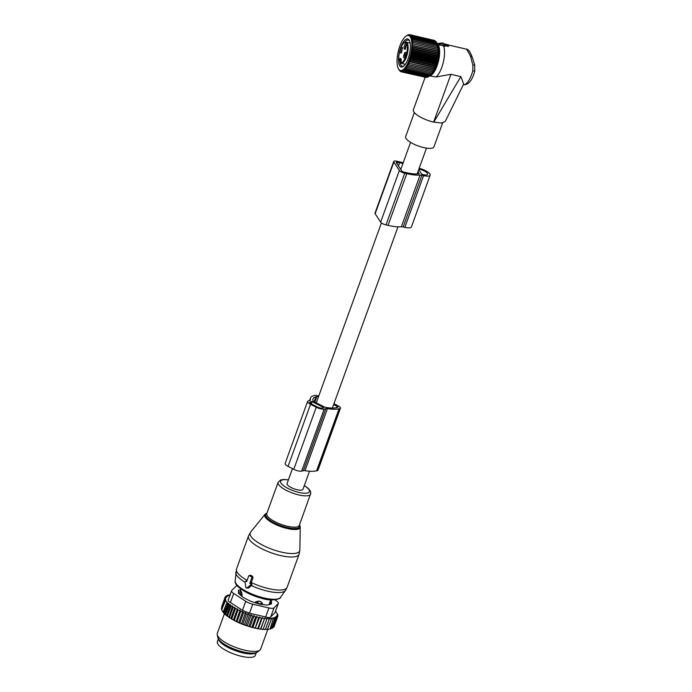 <?xml version="1.0" encoding="UTF-8"?>
<svg xmlns="http://www.w3.org/2000/svg" width="692" height="692" viewBox="0 0 692 692"><rect width="100%" height="100%" fill="white"/><g stroke="black" fill="none" stroke-linecap="round" stroke-linejoin="round"><path stroke-width="1.04" d="M292.474 468.631L287.059 483.57A8.46 2.543 19.9 0 0 297.179 489.737A8.46 2.543 19.9 0 0 302.966 489.322L309.514 471.226M403.177 162.802A27.905 8.39 19.9 0 0 398.912 161.694L396.871 161.219A4.61 1.384 19.9 0 0 393.713 161.452L374.995 213.162A4.61 1.384 19.9 0 0 375.133 213.759L380.643 222.141A4.61 1.384 19.9 0 0 386.024 224.909L388.056 225.376A27.905 8.39 19.9 0 0 401.36 226.777A3.841 1.159 19.9 0 1 403.194 226.967L404.846 227.348A9.61 2.889 19.9 0 0 411.429 226.881L430.147 175.171A9.61 2.889 19.9 0 0 419.179 168.286M403.194 226.967L421.912 175.258L423.565 175.638A9.61 2.889 19.9 0 0 430.147 175.171M421.912 175.258A3.841 1.159 19.9 0 0 420.079 175.067A27.905 8.39 19.9 0 1 406.775 173.666L404.742 173.199A4.61 1.384 19.9 0 1 399.362 170.431L393.852 162.049A4.61 1.384 19.9 0 1 393.713 161.452M397.035 163.727L397.563 162.274A1.92 0.58 19.9 0 0 396.248 162.361A1.92 0.58 19.9 0 0 396.3 162.611L401.81 170.993A1.92 0.58 19.9 0 0 404.05 172.144L406.083 172.619A25.206 7.577 19.9 0 0 419.144 173.761L417.968 171.633M397.563 162.274L399.595 162.741A25.206 7.577 19.9 0 1 402.891 163.589M418.703 169.592L421.636 174.047L422.881 174.592A6.92 2.085 19.9 0 0 427.613 174.254A6.92 2.085 19.9 0 0 419.343 169.203L418.885 169.099M246.897 587.932L250.59 584.93A0.77 0.675 -105.3 0 0 250.417 583.607L249.803 583.295L251.802 577.785A0.77 0.675 -105.3 0 0 251.421 576.765L249.518 575.787A0.77 0.675 -105.3 0 0 248.627 576.151L246.637 581.669L246.023 581.349A0.77 0.675 -105.3 0 0 245.098 582.102L245.798 587.37A0.77 0.675 -105.3 0 0 246.897 587.932L248.783 587.992L251.923 584.965L251.153 582.872L253.03 577.673L252.433 576.211L250.53 575.234L249.276 575.744M246.456 588.07L248.783 587.992M246.983 580.709L245.375 581.401M249.803 583.295L251.153 582.872M270.157 601.417L271.048 601.158A3.079 0.926 19.9 0 0 271.376 600.907A3.079 0.926 19.9 0 0 271.394 600.803L271.255 599.903M255.184 602.741L255.486 601.902L258.799 601.071L260.573 601.486L262.493 603.519L262.147 604.479M240.176 592.049L241.084 591.47L241.586 592.222L242.148 595.042L241.724 596.201M239.112 592.369A3.079 0.926 19.9 0 0 238.835 592.525A3.079 0.926 19.9 0 0 238.783 592.62A3.079 0.926 19.9 0 0 240.202 594.03L242.148 595.042M257.286 603.415L257.467 602.905A3.079 0.926 19.9 0 0 261.36 603.805L262.493 603.519M258.799 601.071A3.079 1.107 -63.1 0 0 257.467 602.905L255.486 601.902M218.551 639.157A20.18 6.072 19.9 0 0 230.67 648.741A20.18 6.072 19.9 0 0 250.954 653.949A20.18 6.072 19.9 0 0 256.005 652.72M218.369 638.88L217.383 641.596A20.18 6.072 19.9 0 0 228.014 651.527A20.18 6.072 19.9 0 0 249.7 657.4A20.18 6.072 19.9 0 0 255.339 655.341L256.325 652.617M237.442 608.873L233.489 619.79L234.363 620.058L237.927 610.223L237.442 608.873L235.384 608.83L231.829 618.657L232.46 619.548A27.291 8.209 -160.1 0 1 231.24 618.838L231.829 618.657M233.827 620.309A27.291 8.209 19.9 0 0 235.055 620.949L234.363 620.058M266.809 619.202L263.107 629.426A27.291 8.209 -160.1 0 1 262.043 629.339L260.893 628.872L264.846 617.956L266.809 619.202L267.19 618.155L269.188 619.331L269.318 618.207L271.342 619.297L271.221 618.094L273.219 619.106L272.856 617.835L274.81 618.743L274.326 617.394L276.099 618.233L272.536 628.059L271.273 628.518M270.044 629.028L270.719 628.829A27.291 8.209 -160.1 0 1 270.044 629.028L273.219 619.106M268.435 629.348L269.179 629.227A27.291 8.209 -160.1 0 1 268.435 629.348L267.752 629.149M271.342 619.297L267.406 629.452A27.291 8.209 -160.1 0 1 266.541 629.504L265.607 629.201M269.188 619.331L265.373 629.521A27.291 8.209 -160.1 0 1 264.405 629.495L263.237 629.08M260.893 628.872L260.633 629.175A27.291 8.209 -160.1 0 1 259.483 629.019L260.668 628.743L264.846 617.956M259.673 617.108L255.201 628.215A27.291 8.209 -160.1 0 1 253.938 627.921L252.952 627.385L256.905 616.468L258.574 617.852L259.673 617.108L261.472 618.458L262.329 617.601L258.375 628.526L259.483 629.019M258.375 628.526L257.986 628.769A27.291 8.209 -160.1 0 1 256.775 628.544L257.908 628.284L261.472 618.458M255.72 628.025L256.775 628.544M252.952 627.385L252.32 627.514A27.291 8.209 -160.1 0 1 251.023 627.16L252.035 626.926L255.59 617.1L256.905 616.468M235.055 620.949L236.534 621.684A27.291 8.209 -160.1 0 0 237.728 622.255L239.285 622.956A27.291 8.209 -160.1 0 0 240.539 623.492L242.148 624.158A27.291 8.209 -160.1 0 0 243.437 624.66L245.089 625.265A27.291 8.209 -160.1 0 0 246.395 625.724L247.243 625.724L251.196 614.799L252.554 616.209L254.068 615.698L250.115 626.615L251.023 627.16M250.115 626.615L249.371 626.675A27.291 8.209 -160.1 0 1 248.056 626.269L248.999 626.044L252.554 616.209M247.243 625.724L248.056 626.269M233.489 619.79L232.46 619.548M229.32 604.687L225.756 614.513L224.779 614.072L228.645 603.381L229.32 604.687L230.419 604.67L231.067 606.036L232.495 606.028L233.092 607.429L234.839 607.438L230.903 618.319L231.24 618.838M230.903 618.319L230.107 618.138A27.291 8.209 -160.1 0 1 228.879 617.333L229.536 617.255L233.092 607.429M232.495 606.028L228.879 617.333M228.576 616.866L228.031 616.736A27.291 8.209 -160.1 0 1 226.742 615.776L227.504 615.871L231.067 606.036M230.419 604.67L226.742 615.776M226.518 615.439L226.241 615.378A27.291 8.209 -160.1 0 1 222.357 611.062L221.95 610.301M230.099 594.791L229.58 594.739L230.237 595.215L227.988 595.103L227.798 595.639M229.58 594.739L229.424 595.172M276.099 618.233L275.554 616.84L277.042 617.575L276.445 616.183L277.648 616.797L276.999 615.422L277.925 615.915L277.622 616.745M273.063 627.142L274.084 626.632L277.648 616.797M272.414 627.912L273.478 627.41L277.042 617.575M274.81 618.743L271.255 628.578M266.541 629.504L267.778 629.132M264.405 629.495L265.633 629.166M262.043 629.339L263.254 629.037M260.633 629.175L260.668 628.743M257.986 628.769L257.908 628.284M258.574 617.852L255.201 628.215M253.938 627.921L255.019 627.679M252.32 627.514L252.035 626.926M249.371 626.675L248.999 626.044M246.395 625.724L245.937 625.032L245.089 625.265M243.437 624.66L242.909 623.916L242.148 624.158M240.539 623.492L239.942 622.705L239.285 622.956M237.728 622.255L237.088 621.407L236.534 621.684M230.107 618.138L229.536 617.255M228.031 616.736L227.504 615.871M226.241 615.378L225.756 614.513M224.779 614.072L222.374 611.019M221.95 610.258L221.362 608.726L224.917 598.891L225.696 599.912L221.691 609.756M221.475 608.398L224.883 597.931L225.687 598.874L224.917 598.891M221.613 606.962L225.16 597.049L226.587 597.04L225.765 596.27L225.488 597.049M275.537 611.235L277.457 614.185M277.561 613.916L277.7 615.465M277.89 614.954L277.25 614.608L277.925 615.915M228.645 603.381L227.876 603.398L224.32 613.233M223.43 612.506L227.175 602.161L223.161 612.005M226.717 602.178L225.246 599.929M228.265 599.852L231.56 590.752A7.69 2.31 -160.1 0 0 233.706 593.468L245.721 601.322A7.69 2.31 -160.1 0 0 252.77 604.22L268.937 607.948A7.69 2.31 -160.1 0 0 274.015 607.853L278.167 603.735L274.906 612.749L270.754 616.866C269.906 617.74 268.211 617.774 265.676 616.97L249.509 613.233L242.46 610.335L230.445 602.481C228.464 601.426 227.806 600.431 228.481 599.488M278.167 603.735A7.69 2.31 19.9 0 0 278.357 603.459A7.69 2.31 19.9 0 0 276.203 600.742L274.862 599.869M270.364 603.709A3.841 1.159 -160.1 0 1 270.46 604.004L270.468 604.228M259.881 650.134L257.597 651.951A21.513 6.47 -160.1 0 1 235.911 649.727A21.513 6.47 -160.1 0 1 217.816 637.548L217.227 634.694A23.061 6.937 19.9 0 0 236.621 647.755A23.061 6.937 19.9 0 0 259.881 650.134A23.061 6.937 19.9 0 0 260.244 649.797A23.061 6.937 19.9 0 0 260.668 649.079L267.873 629.184M238.403 591.366L238.835 590.155A3.841 1.159 19.9 0 0 238.394 590.475A3.841 1.159 19.9 0 0 238.368 590.613L238.455 592.966A3.841 1.159 19.9 0 0 238.965 593.736L242.494 596.885A3.841 1.159 19.9 0 0 243.843 597.767L249.873 600.872A3.841 1.159 19.9 0 0 251.698 601.616L258.609 603.839A3.841 1.159 19.9 0 0 260.426 604.263L266.377 605.007A3.841 1.159 19.9 0 0 267.692 604.981L271.074 604.055A3.841 1.159 19.9 0 0 271.515 603.735A3.841 1.159 19.9 0 0 271.541 603.597L271.446 603.856M238.835 590.155L240.92 589.584M270.46 604.004L271.454 601.244A3.841 1.159 19.9 0 0 271.359 600.95M271.454 601.244L271.541 603.597M237.313 585.873A7.69 2.31 19.9 0 0 235.894 586.358L231.742 590.475A7.69 2.31 -160.1 0 0 231.56 590.752M224.416 613.717L217.297 633.379A23.061 6.937 19.9 0 0 217.227 634.694M274.906 612.749L278.357 603.459M227.175 602.161L227.876 603.398M225.765 596.27L227.512 596.279L226.708 595.613L228.758 595.665L227.988 595.103M226.708 595.613L226.474 596.27M224.883 597.931L225.99 597.914L225.16 597.049M234.839 607.438L235.384 608.83M238.801 622.437L242.754 611.52L240.643 611.581L240.124 610.275L236.171 621.191M240.643 611.581L237.088 621.407M242.754 611.52L243.506 612.87L239.942 622.705M243.506 612.87L245.496 612.697L241.551 623.622M245.496 612.697L246.464 614.081L242.909 623.916M246.464 614.081L248.324 613.795L244.371 624.72M248.324 613.795L249.501 615.205L245.937 625.032M251.196 614.799L249.501 615.205M254.068 615.698L255.59 617.1M262.329 617.601L264.223 618.908M240.124 610.275L237.927 610.223M307.594 401.438L285.13 463.493A6.15 1.851 19.9 0 0 288.062 466.365L293.771 469.297A6.15 1.851 19.9 0 0 301.695 471.131L303.399 470.664A3.841 1.159 19.9 0 1 304.999 470.681L327.454 408.626A3.841 1.159 19.9 0 0 325.854 408.609L324.159 409.076A6.15 1.851 19.9 0 1 316.235 407.242L310.526 404.31A6.15 1.851 19.9 0 1 307.594 401.438A6.15 1.851 19.9 0 1 308.303 400.928L310.007 400.46A3.841 1.159 19.9 0 0 310.448 400.14A3.841 1.159 19.9 0 0 310.457 399.881A27.87 8.382 19.9 0 1 310.474 398.038A27.87 8.382 19.9 0 1 313.692 395.703L314.583 395.461A4.61 1.384 19.9 0 1 318.735 396.075M304.999 470.681A27.87 8.382 19.9 0 0 316.599 470.802L317.481 470.56A4.61 1.384 19.9 0 0 318.017 470.171L340.481 408.116A4.61 1.384 19.9 0 0 338.276 405.962L333.951 403.739M327.454 408.626A27.87 8.382 19.9 0 0 339.054 408.747L339.945 408.505A4.61 1.384 19.9 0 0 340.481 408.116M318.458 396.836A1.92 0.58 19.9 0 0 316.806 396.603L315.915 396.845A25.18 7.569 19.9 0 0 313 398.955A25.18 7.569 19.9 0 0 313.208 401.239L324.859 407.225A25.18 7.569 19.9 0 0 336.84 407.605L337.731 407.363A1.92 0.58 19.9 0 0 337.947 407.199A1.92 0.58 19.9 0 0 337.03 406.308L333.648 404.56M323.536 407.493L312.127 401.628L310.206 401.905A3.841 1.159 19.9 0 0 309.765 402.225A3.841 1.159 19.9 0 0 311.599 404.016L317.299 406.957A3.841 1.159 19.9 0 0 322.256 408.098L323.441 407.77M444.688 45.343L445.138 45.387L444.74 44.755L448.857 45.611L448.001 44.746L444.152 43.855L443.157 43.016L439.878 43.138L444.688 45.343L444.299 46.338L444.965 46.243L443.607 45.975A17.681 6.289 103 0 1 444.437 49.954A17.681 6.289 103 0 1 435.977 76.968L429.689 75.852M437.405 43.994A16.392 5.83 103 0 1 439.541 49.712A16.392 5.83 103 0 1 437.015 66.025A16.392 5.83 103 0 1 430.121 75.532M450.907 74.321L433.616 122.095L441.427 123.02L445.216 121.507L463.683 83.991L460.855 76.622L450.907 74.321L435.977 76.968M474.773 71.112L472.783 70.887L472.913 65.299L474.695 64.806L474.773 71.112C472.152 80.696 468.294 85.228 463.182 84.709M474.695 64.806L472.039 56.692C471.252 54.806 469.185 49.218 466.668 49.218L470.43 55.957L472.913 65.299M433.616 122.095A16.911 5.086 -160.1 0 1 425.701 119.586A16.911 5.086 -160.1 0 1 413.383 109.76L425.122 77.331M460.855 76.622L433.789 122.138M442.629 122.891L433.962 146.834A15.051 4.524 -160.1 0 1 416.61 145.337A15.051 4.524 -160.1 0 1 405.65 136.592L414.344 112.571M439.878 43.138L438.996 44.651L443.607 45.975M448.589 45.637L448.364 46.433L444.645 45.568M410.192 43.172L406.074 42.221A10.856 3.867 103 0 1 406.23 42.273A10.856 3.867 103 0 1 407.389 53.665A10.856 3.867 103 0 1 401.351 63.413A0.58 0.536 95.9 0 1 400.945 62.73L400.945 59.002A3.27 1.159 -77 0 0 399.656 60.282L399.033 59.815C400.919 57.341 401.559 58.31 400.945 62.73A10.285 3.659 103 0 0 406.671 53.492A10.285 3.659 103 0 0 405.564 42.705A10.285 3.659 103 0 0 400.616 48.284A10.285 3.659 103 0 0 399.033 59.815L401.222 60.913M401.594 52.436L402.424 47.385L401.17 47.687A3.079 1.09 103 0 0 400.106 51.468A3.079 1.09 103 0 0 401.144 52.929A3.079 1.09 103 0 0 401.594 52.436M404.033 48.492L405.054 49.513L406.541 44.807A3.079 1.09 103 0 0 406.334 43.968A3.079 1.09 103 0 0 404.803 44.729A3.079 1.09 103 0 0 404.033 48.492M405.036 57.678A3.079 1.09 103 0 0 405.867 52.627A3.079 1.09 103 0 0 404.612 52.929C403.133 56.891 403.272 58.474 405.036 57.678L404.586 58.163M401.689 52.289A2.111 0.753 103 0 1 401.412 50.724A2.111 0.753 103 0 1 402.113 48.63A2.111 0.753 -77 0 1 402.632 48.198M405.59 48.873A2.111 0.753 -77 0 1 405.296 48.12A2.111 0.753 103 0 1 405.633 45.992A2.111 0.753 103 0 1 406.533 44.79M405.131 57.523A2.111 0.753 -77 0 1 404.855 55.965A2.111 0.753 -77 0 1 405.555 53.872A2.111 0.753 103 0 1 406.074 53.44M438.27 48.111L411.956 42.03L413.141 40.949L411.792 40.724L412.934 39.634L411.558 39.539L412.657 38.449L437.223 44.124L438.391 51.026L437.898 51.217L438.218 54.253L437.638 54.677L438.019 55.948L437.396 56.484L437.759 57.67L437.084 58.301L437.041 61.138L436.263 61.951L436.09 64.529L432.933 71.83L406.619 65.749L407.225 67.245L405.901 66.899L406.463 68.387L405.175 67.911L405.694 69.373L404.439 68.776L404.924 70.212L403.713 69.494L404.154 70.878L402.986 70.048L403.401 71.38L427.967 77.054L429.3 76.129M404.154 70.878L428.72 76.552L432.933 71.83M403.401 71.38L402.277 70.446L402.666 71.709L427.232 77.383L427.812 77.02M406.619 65.749L432.543 71.648M433.633 70.567L407.32 64.486L407.969 65.974M407.32 64.486L433.261 70.255M434.299 69.183L407.986 63.11L408.687 64.581M407.986 63.11L433.945 68.75M434.939 67.712L408.626 61.631L409.379 63.076M408.626 61.631L410.027 61.484L434.602 67.159M435.536 66.155L409.223 60.074L410.027 61.484M409.223 60.074L410.641 59.806L435.207 65.481M436.09 64.529L409.776 58.448L410.641 59.806M409.776 58.448L411.195 58.059L435.761 63.733M436.591 62.851L410.278 56.77L411.195 58.059M410.278 56.77L411.697 56.277L436.263 61.951M437.041 61.138L410.728 55.057L411.697 56.277M410.728 55.057L412.138 54.46L436.713 60.135M437.43 59.4L411.117 53.327L412.138 54.46M411.117 53.327L412.518 52.627L437.084 58.301M437.759 57.67L411.446 51.589L412.518 52.627M411.446 51.589L412.83 50.801L437.396 56.484M438.019 55.948L411.705 49.867L412.83 50.801M411.705 49.867L413.063 49.002L437.638 54.677M438.218 54.253L411.904 48.172L413.063 49.002M411.904 48.172L413.236 47.246L437.802 52.921M438.339 52.609L412.025 46.528L413.236 47.246M412.025 46.528L413.323 45.542L437.898 51.217M438.391 51.026L413.323 45.542M412.077 44.945L413.34 43.916L437.906 49.59M438.365 49.521L413.34 43.916M412.051 43.44L413.28 42.376L437.846 48.059M411.956 42.03L413.28 42.376M411.351 39.513A17.957 6.392 103 0 1 407.969 62.669A17.957 6.392 103 0 1 398.35 68.629A17.957 6.392 103 0 1 397.571 66.484A17.957 6.392 103 0 1 398.722 49.625A17.957 6.392 103 0 1 405.832 36.269A17.957 6.392 103 0 1 411.351 39.513M398.289 68.491L399.111 69.953M398.35 68.629L399.725 70.714M402.666 71.709L401.594 70.671L401.957 71.856L400.936 70.722L401.282 71.83L400.313 70.61L400.642 71.613L399.197 69.875L399.526 70.671M426.921 77.314L401.957 71.856M426.021 77.418L401.282 71.83M428.953 76.388L430.735 75.091A16.876 6.003 -77 0 0 437.413 62.531A16.876 6.003 -77 0 0 438.494 46.684A16.876 6.003 -77 0 0 437.759 44.669L436.453 42.195L437.223 44.124M404.924 70.212L429.49 75.886M405.694 69.373L430.26 75.047M406.463 68.387L431.038 74.061M407.225 67.245L431.799 72.919M413.141 40.949L437.716 46.623M412.934 39.634L437.5 45.309M406.195 36.001L408.263 34.747L407.597 35.387L408.972 34.6L408.254 35.327L410.287 34.842L409.456 35.724L410.875 35.231L409.984 36.174L411.403 35.785L410.468 36.788L411.887 36.52L410.892 37.558L412.302 37.403L411.264 38.475L412.657 38.449M409.984 42.169A14.42 5.129 -77 0 0 409.361 40.447A14.42 5.129 -77 0 0 401.637 45.231A14.42 5.129 -77 0 0 398.929 63.82A14.42 5.129 -77 0 0 403.358 66.423A14.42 5.129 -77 0 0 409.067 55.706A14.42 5.129 -77 0 0 409.984 42.169M400.642 71.613L401.213 71.752M434.282 40.387L409.647 34.635M435.069 40.819L410.287 34.842M435.77 41.416L410.875 35.231M436.782 42.869L435.977 41.459L411.403 35.785M412.302 37.403L436.868 43.086M411.887 36.52L436.453 42.195M408.972 34.6L409.474 34.712M409.621 41.018A13.451 4.783 -77 0 0 408.367 40.093A13.451 4.783 -77 0 0 404.716 42.376M399.803 60.585A13.451 4.783 -77 0 0 400.175 63.301A13.451 4.783 -77 0 0 402.303 66.311A13.451 4.783 -77 0 0 403.843 66.025M404.846 227.348L423.565 175.638M401.36 226.777L420.079 175.067M388.056 225.376L406.775 173.666M386.024 224.909L404.742 173.199M380.643 222.141L399.362 170.431M375.133 213.759L393.852 162.049M398.454 165.89L399.595 162.741M418.781 169.704L418.989 169.125M419.023 170.076L419.343 169.203M299.541 524.761L300.25 527.019A18.84 5.666 -160.1 0 1 300.25 527.053A18.84 5.666 -160.1 0 1 282.232 527.105A18.84 5.666 -160.1 0 1 264.621 515.324A18.84 5.666 -160.1 0 1 265.019 514.26L250.573 532.226A26.348 7.923 19.9 0 0 250.02 533.705A26.348 7.923 19.9 0 0 274.646 550.192A26.348 7.923 19.9 0 0 299.852 550.114A26.348 7.923 19.9 0 0 299.852 550.071A26.348 7.923 19.9 0 0 299.852 550.019M250.573 532.226L248.48 535.945A26.91 8.088 19.9 0 0 248.333 536.724A26.91 8.088 19.9 0 0 272.25 553.15A26.91 8.088 19.9 0 0 299.082 554.266L299.844 550.296L300.25 527.019M266.956 513.135A18.096 5.441 19.9 0 0 265.564 514.891A18.096 5.441 19.9 0 0 282.483 526.214A18.096 5.441 19.9 0 0 299.792 526.162A18.096 5.441 19.9 0 0 299.489 524.908M248.48 535.945L236.508 569.006A26.91 8.088 19.9 0 0 236.361 569.784A26.91 8.088 19.9 0 0 247.105 580.363M288.417 479.824L283.789 479.461L280.718 479.954L278.115 482.307L266.766 513.654A17.3 5.199 19.9 0 0 266.671 514.156A17.3 5.199 19.9 0 0 282.051 524.709A17.3 5.199 19.9 0 0 299.299 525.427L310.846 493.041L310.137 490.602L308.026 488.189L304.316 485.585M235.79 572.31A26.512 7.975 19.9 0 0 235.773 572.474A26.512 7.975 19.9 0 0 235.764 572.578A26.512 7.975 19.9 0 0 245.124 582.292M278.115 482.307A17.3 5.199 19.9 0 0 278.02 482.808A17.3 5.199 19.9 0 0 293.399 493.37A17.3 5.199 19.9 0 0 310.647 494.088M288.374 479.945A15.345 4.61 19.9 0 0 280.502 481.667A15.345 4.61 19.9 0 0 294.844 491.268A15.345 4.61 19.9 0 0 309.532 491.225A15.345 4.61 19.9 0 0 304.281 485.706M235.168 580.865A24.203 7.275 19.9 0 0 235.159 580.96A24.203 7.275 19.9 0 0 235.15 581.046A24.203 7.275 19.9 0 0 255.703 595.483A24.203 7.275 19.9 0 0 280.502 597.378C281.869 598.173 272.709 602.213 260.858 598.052C247.312 594.514 234.13 585.977 235.15 581.116L236.508 569.006M251.308 585.536A26.512 7.975 19.9 0 0 285.459 590.466L287.119 587.318L299.082 554.266M250.417 583.607L251.49 583.027M250.59 584.93L251.923 584.965M246.023 581.349L246.923 580.856M251.274 582.517A26.91 8.088 19.9 0 0 287.119 587.318M249.518 575.787L250.53 575.234M251.421 576.765L252.433 576.211M251.802 577.785L253.03 577.673M269.88 604.384L271.048 601.158A3.079 2.716 -106.6 0 0 270.84 599.877M241.586 592.222A3.079 1.194 -62.4 0 0 240.202 594.03L239.986 594.644M260.573 601.486A3.079 2.682 -104 0 1 261.36 603.805L261.161 604.35M241.084 591.47A3.079 2.716 -106.6 0 0 240.314 591.565L238.835 592.525M220.982 641.761A18.84 5.666 19.9 0 0 250.063 653.36A18.84 5.666 19.9 0 0 252.468 653.162M274.015 607.853L270.754 616.866M252.77 604.22L249.509 613.233M268.937 607.948L265.676 616.97M233.706 593.468L230.445 602.481M245.721 601.322L242.46 610.335M303.399 470.664L325.854 408.609M301.695 471.131L324.159 409.076M293.771 469.297L316.235 407.242M316.599 470.802L339.054 408.747M317.481 470.56L339.945 408.505M288.062 466.365L310.526 404.31M310.293 400.339L310.457 399.881M314.791 402.156L316.806 396.603M314.116 401.81L315.915 396.845M336.537 407.683L337.03 406.308M311.313 403.868L312.127 401.628M309.895 402.753L310.206 401.905M310.872 403.6L311.634 401.516M472.783 70.887A17.681 6.289 103 0 1 463.32 84.735M470.43 55.957L472.1 56.978M445.112 45.413L444.965 46.243M440.415 43.587L439.792 45.196M400.919 62.704A0.58 0.58 0 0 0 401.343 63.413L405.304 64.33L401.334 63.404M401.23 60.645L399.431 60.498A0.58 0.58 0 0 1 398.999 60.057M410.581 142.353L400.78 169.428M381.422 222.902L316.261 402.908M426.48 148.114L417.129 173.943M397.987 226.829L332.376 408.072M267.008 512.988L265.019 514.26M280.502 597.378L285.459 590.466M248.861 575.831L249.604 575.286M268.998 604.626L270.719 599.869M240.185 591.608L241.075 589.134M238.55 593.26L238.783 592.62M270.148 604.315L271.376 600.907M309.549 400.582L310.474 398.038M437.128 43.466L439.766 43.328M445.138 45.387L444.982 46.338M448.477 45.015L466.668 49.218M434.057 70.982L434.671 71.12M438.944 49.815L439.558 49.954M406.074 42.221C402.761 40.456 397.58 53.37 398.99 60.04M405.832 36.269L406.55 35.742"/></g></svg>

